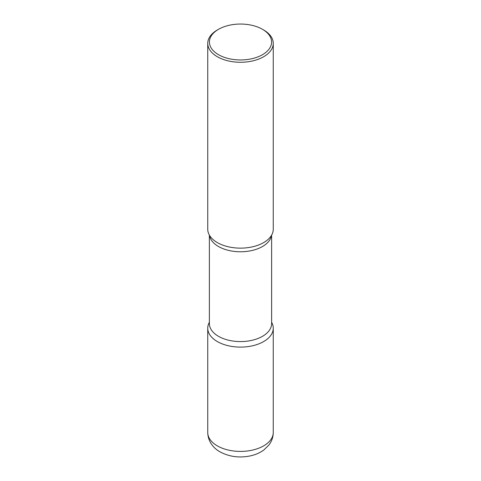 <?xml version="1.0" encoding="UTF-8"?>
<svg xmlns="http://www.w3.org/2000/svg" width="481" height="481" viewBox="0 0 481 481"><rect width="100%" height="100%" fill="white"/><g stroke="black" fill="none" stroke-linecap="round" stroke-linejoin="round"><path stroke-width="0.72" d="M217.34 341.564A32.756 18.915 0 0 0 253.036 345.665A32.756 18.915 0 0 0 273.256 328.192A32.756 18.915 0 0 0 271.621 322.282A32.756 18.915 180 0 1 263.66 341.564A32.756 18.915 180 0 1 223.334 344.3A32.756 18.915 180 0 1 209.379 322.282A32.756 18.915 0 0 0 207.744 328.192A32.756 18.915 0 0 0 217.34 341.564M218.512 29.311L217.334 29.99A32.756 18.915 0 0 0 207.744 43.362L207.744 229.227A32.756 18.915 0 0 0 217.34 242.598A32.756 18.915 0 0 0 253.036 246.699A32.756 18.915 0 0 0 273.256 229.227L273.256 43.362A32.756 18.915 0 0 0 263.666 29.99A32.756 18.915 0 0 0 263.66 29.984L262.488 29.305A31.091 17.953 0 0 0 262.488 29.305A31.091 17.953 0 0 0 218.512 29.311A31.091 17.953 0 0 0 218.512 54.696A31.091 17.953 0 0 0 262.488 54.696A31.091 17.953 0 0 0 262.488 29.311L263.666 29.99M207.744 43.362A32.756 18.915 0 0 0 217.34 56.734A32.756 18.915 0 0 0 253.036 60.834A32.756 18.915 0 0 0 273.256 43.362M269.841 237.638L269.715 237.782A32.756 18.915 180 0 1 263.66 242.598A32.756 18.915 180 0 1 211.285 237.782L211.159 237.638M273.256 432.497C273.184 437.157 271.735 441.324 268.909 445.015L263.889 449.939C259.974 452.801 255.459 454.785 250.348 455.892C239.388 458.134 229.287 456.794 220.051 451.869C214.141 448.647 207.924 442.015 207.744 432.497A32.756 18.915 0 0 0 217.34 445.875A32.756 18.915 0 0 0 253.036 449.969A32.756 18.915 0 0 0 273.256 432.497L273.256 328.192M271.506 235.329A31.121 17.965 180 0 1 262.506 246.506A31.121 17.965 180 0 1 229.822 250.679A31.121 17.965 180 0 1 209.494 235.329M271.621 235.137L271.621 323.611A31.121 17.965 180 0 1 262.506 336.315A31.121 17.965 180 0 1 228.589 340.211A31.121 17.965 180 0 1 209.379 323.611L209.379 235.137M207.744 432.497L207.744 328.192"/></g></svg>
